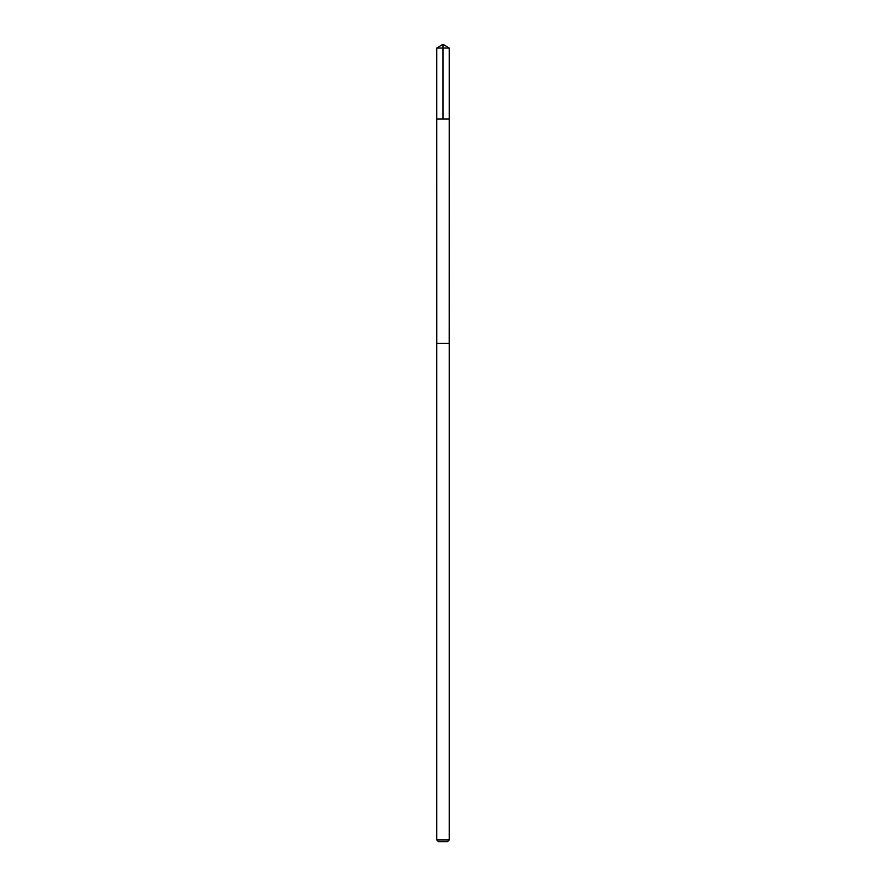 <?xml version="1.0" encoding="UTF-8"?>
<svg xmlns="http://www.w3.org/2000/svg" width="886" height="886" viewBox="0 0 886 886"><rect width="100%" height="100%" fill="white"/><g stroke="black" fill="none" stroke-linecap="round" stroke-linejoin="round"><path stroke-width="1.33" d="M437.485 119.056L449.224 119.056L449.224 48.043L436.776 48.043L436.776 119.056L449.224 119.056L449.202 343.325L436.798 343.325L436.776 119.056L437.485 119.056M449.224 343.325L436.776 343.325L436.776 839.906L449.224 839.906L449.224 343.325M449.224 839.906L447.43 841.7L438.57 841.7L436.776 839.906M443 119.056L443 44.3L436.776 48.043M443 44.3L449.224 48.043"/></g></svg>
